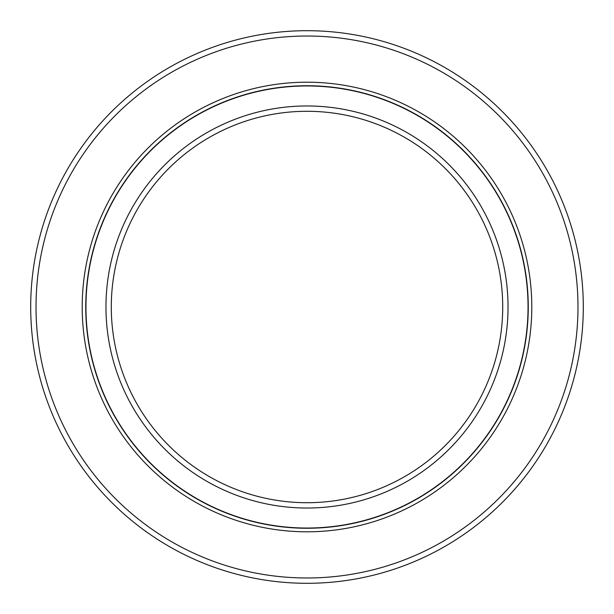 <?xml version="1.0" encoding="UTF-8"?>
<svg xmlns="http://www.w3.org/2000/svg" width="614" height="614" viewBox="0 0 614 614"><rect width="100%" height="100%" fill="white"/><g stroke="black" fill="none" stroke-linecap="round" stroke-linejoin="round"><path stroke-width="0.92" d="M307 85.96A221.04 221.04 0 0 1 528.04 307A221.04 221.04 0 0 1 307 528.04A221.04 221.04 0 0 1 85.96 307A221.04 221.04 0 0 1 307 85.96M307 105.969A201.031 201.031 0 0 1 508.031 307A201.031 201.031 0 0 1 307 508.031A201.031 201.031 0 0 1 105.969 307A201.031 201.031 0 0 1 307 105.969M307 111.287A195.712 195.712 0 0 1 502.712 307A195.712 195.712 0 0 1 307 502.712A195.712 195.712 0 0 1 111.287 307A195.712 195.712 0 0 1 307 111.287M307 30.7A276.3 276.3 0 0 0 30.7 307A276.3 276.3 0 0 0 307 583.3A276.3 276.3 0 0 0 583.3 307A276.3 276.3 0 0 0 307 30.7M307 36.019A270.981 270.981 0 0 1 577.981 307A270.981 270.981 0 0 1 307 577.981A270.981 270.981 0 0 1 36.019 307A270.981 270.981 0 0 1 307 36.019M307 82.199A224.801 224.801 0 0 0 82.199 307A224.801 224.801 0 0 0 307 531.801A224.801 224.801 0 0 0 531.801 307A224.801 224.801 0 0 0 307 82.199A224.801 224.801 0 0 1 333.87 83.811A224.801 224.801 0 0 0 307 82.199M307 85.737A221.263 221.263 0 0 1 502.989 409.691A221.263 221.263 0 0 1 125.079 432.939A221.263 221.263 0 0 1 307 85.737"/></g></svg>
